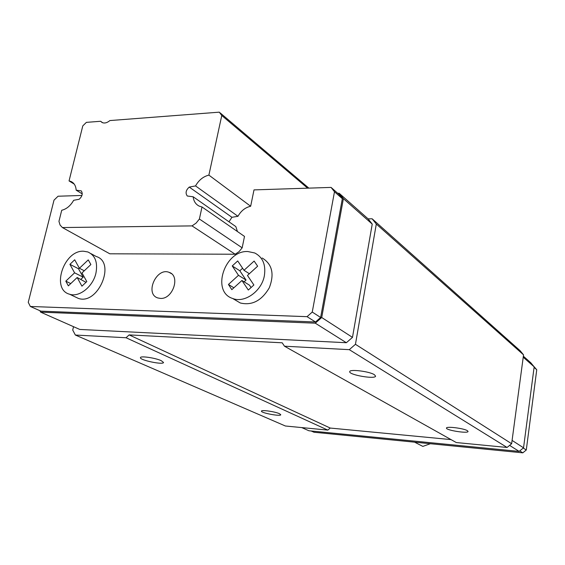 <?xml version="1.0" encoding="UTF-8"?>
<svg xmlns="http://www.w3.org/2000/svg" width="565" height="565" viewBox="0 0 565 565"><rect width="100%" height="100%" fill="white"/><g stroke="black" fill="none" stroke-linecap="round" stroke-linejoin="round"><path stroke-width="0.85" d="M219.298 112.16L109.885 120.564C107.082 122.902 104.483 123.551 102.088 122.506L100.612 121.277L86.374 122.365L82.787 125.896L69.05 180.92L70.922 181.45C74.114 182.912 75.858 185.821 76.169 190.179L81.261 190.871C82.984 193.583 82.292 196.373 79.199 199.254L73.662 200.3C70.561 205.731 66.585 209.057 61.719 210.272L58.951 221.367L60.074 225.04L62.411 227.554L192.029 225.894L196.119 223.083L199.396 219.029L202.002 206.974L199.268 206.147C195.716 204.382 193.682 201.26 193.166 196.775L187.29 196.013C185.214 193.117 185.871 190.144 189.254 187.086L195.539 185.92C198.809 180.122 203.259 176.513 208.888 175.115L221.77 115.493L219.298 112.16M308.857 188.124L220.124 112.859M102.71 122.767L100.612 121.277M74.22 184.091L69.05 180.92M82.243 193.873L76.169 190.179M192.029 225.894L235.174 254.229L109.815 253.805L62.411 227.554M235.174 254.229L239.073 251.623L242.166 247.823L199.396 219.029M242.166 247.823L244.497 236.417L202.002 206.974M237.434 231.516L235.838 226.586L193.166 196.775M228.987 221.805L231.925 217.299L189.254 187.086M231.925 217.299L237.964 216.303L195.539 185.92M237.964 216.303C241.029 210.837 245.259 207.489 250.662 206.253L208.888 175.115M307.621 188.166L221.77 115.493M160.389 298.405L157.896 297.967C144.421 294.09 156.449 266.955 169.182 272.387C180.722 275.861 172.812 299.478 160.389 298.405M262.153 257.993C272.203 264.074 274.583 274.018 269.286 287.811C261.68 300.693 252.018 305.75 240.309 302.988L235.4 300.1M250.662 206.253L254.003 189.897L331.076 187.411L334.487 191.761L312.247 312.057L307.049 316.668L30.348 306.47L28.25 302.324L54.007 200.158L58.061 196.225L81.939 195.455M90.993 253.657L96.269 256.517C116.319 262.351 97.943 305.545 78.309 298.384L75.018 296.809M533.417 365.936L536.75 369.75L526.283 450.001L522.795 452.84L313.978 432.239L311.153 430.989M337.743 193.294L339.155 193.251L343.393 198.647L321.711 317.509L315.284 323.18L40.638 312.148L39.91 310.715M30.348 306.47L40.892 311.146L315.503 322.001L320.638 317.466L342.334 198.675L338.951 194.36L331.076 187.411M523.367 356.197L530.839 362.808L534.158 366.84L523.543 447.812L519.143 451.4L308.935 430.77L301.724 427.578M73.535 326.69L72.723 330.059L75.35 335.038L126.044 337.743L129.131 334.904L282.203 342.8L284.47 346.204L456.273 442.543L507.073 447.459L511.643 443.723L523.543 354.855L520.125 350.703L372.144 218.796L368.105 218.86L372.236 224.079L352.482 337.376L346.352 342.722L79.757 329.437L40.638 312.148M75.35 335.038L285.396 426.003L327.834 430.106L330.235 428.051L451.025 439.598M284.47 346.204L349.297 349.664L355.449 344.304L376.304 224.03L372.144 218.796M279.456 413.7L280.77 414.738C280.854 416.68 260.677 412.909 261.461 411.129C261.235 409.646 275.148 411.624 279.456 413.7M161.265 360.682L163.525 362.469C163.49 365.159 139.386 360.117 140.445 357.624C140.311 355.703 155.446 357.913 161.265 360.682M327.834 430.106L126.044 337.743M330.235 428.051L129.131 334.904M467.396 430.692L468.067 431.462C468.194 433.793 445.651 430.233 446.477 428.058C446.145 426.109 463.929 428.334 467.396 430.692M374.348 374.68L375.577 376.106C375.563 379.532 348.591 374.877 349.728 371.65C349.474 368.938 369.369 371.36 374.348 374.68M507.073 447.459L349.297 349.664M511.643 443.723L355.449 344.304M523.543 354.855L376.304 224.03M368.105 218.86L339.155 193.251M346.352 342.722L315.284 323.18M352.482 337.376L321.711 317.509M372.236 224.079L343.393 198.647M534.158 366.84L523.232 357.2M523.543 447.812L512.088 440.41M519.143 451.4L509.602 445.397M526.283 450.001L523.254 448.045M536.75 369.75L534.087 367.405M522.795 452.84L519.736 450.912M315.503 322.001L307.049 316.668M320.638 317.466L312.247 312.057M342.334 198.675L334.487 191.761M243.995 270.296L237.703 260.952L232.243 265.946L238.487 275.31L228.43 284.47L231.827 289.654L241.926 280.473L248.31 290.036L253.883 284.986L247.463 275.445L257.64 266.2L254.13 261.072L243.995 270.296L249.349 273.728M241.926 280.473L249.476 285.184L251.058 287.543M228.43 284.47L233.889 287.776M238.487 275.31L246.043 280.063L244.101 281.829M232.243 265.946L239.821 270.769L246.043 280.063M242.604 268.234L239.821 270.769M247.802 251.524C224.609 250.267 210.985 291.731 232.646 298.475C244.518 303.419 261.736 291.194 264.371 275.706C265.988 264.773 262.789 257.202 254.766 252.986L247.802 251.524M79.404 268.269L74.693 259.787L69.919 264.328L74.594 272.824L65.808 281.158L68.344 285.855L77.172 277.507L81.932 286.173L86.798 281.582L81.996 272.937L90.88 264.54L88.253 259.886L79.404 268.269L84.277 270.783M77.172 277.507L86.014 282.323M65.808 281.158L70.745 283.588M74.594 272.824L83.161 277.175L80.844 279.357M69.919 264.328L78.479 268.735L83.161 277.175M79.255 268.001L78.479 268.735M83.528 251.22C63.739 250.069 50.779 289.626 69.657 294.238C79.248 297.578 93.041 286.596 95.93 273.149C97.907 262.386 95.21 255.323 87.843 251.955L83.528 251.22M414.604 442.169L422.832 446.399L430.361 443.723M72.899 182.665L70.922 181.45M232.646 298.475L240.309 302.988M69.657 294.238L78.309 298.384M169.182 272.387L171.449 273.686"/></g></svg>
